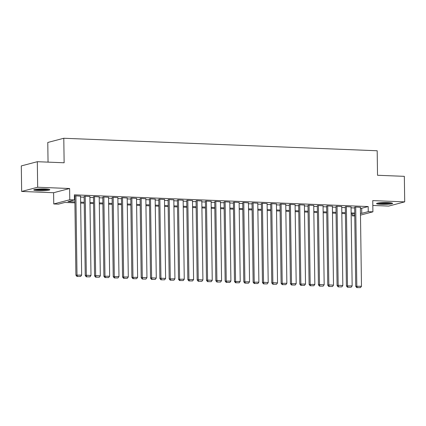 <?xml version="1.0" encoding="UTF-8"?>
<svg xmlns="http://www.w3.org/2000/svg" width="426" height="426" viewBox="0 0 426 426"><rect width="100%" height="100%" fill="white"/><g stroke="black" fill="none" stroke-linecap="round" stroke-linejoin="round"><path stroke-width="0.64" d="M38.415 190.715A8.019 0.927 179.2 0 0 49.81 189.719A8.019 0.927 179.2 0 0 45.167 188.942A8.019 0.927 179.2 0 0 33.771 189.943A8.019 0.927 179.2 0 0 38.415 190.715M381.19 204.384A8.019 0.927 179.2 0 0 392.586 203.383A8.019 0.927 179.2 0 0 387.942 202.611A8.019 0.927 179.2 0 0 376.547 203.607A8.019 0.927 179.2 0 0 381.19 204.384M74.907 202.84L64.917 202.441L58.421 204.145L53.761 203.958L69.773 199.751L74.438 199.938L67.947 201.642L74.891 201.919M53.601 192.722L69.619 188.516L37.674 187.243L37.318 161.704L21.3 165.916L21.657 191.45L53.601 192.722L53.761 203.958M48.047 162.136L47.776 142.47L63.788 138.264L377.186 150.756L377.527 175.272L404.343 176.343L404.7 201.876L372.755 200.603L372.91 211.839L360.487 215.103M372.825 205.454L388.682 206.088L404.7 201.876M354.752 215.961L352.233 215.86L354.741 215.205M352.206 213.895L352.233 215.86M37.674 187.243L21.657 191.45M80.557 196.168L75.429 195.822L74.385 196.093M89.886 196.54L84.753 196.194L84.14 196.498M99.215 196.913L94.082 196.567L93.464 196.871M108.539 197.281L103.406 196.94L102.794 197.238M117.869 197.653L112.736 197.307L112.118 197.611M127.193 198.026L122.065 197.68L121.447 197.983M136.522 198.399L131.389 198.053L130.777 198.356M145.852 198.772L140.718 198.425L140.101 198.729M155.176 199.144L150.043 198.798L149.43 199.102M164.505 199.512L159.372 199.171L158.754 199.469M173.829 199.885L168.701 199.538L168.084 199.842M183.159 200.257L178.025 199.911L177.413 200.215M192.488 200.63L187.355 200.284L186.737 200.587M201.812 201.003L196.679 200.657L196.066 200.96M211.142 201.376L206.008 201.029L205.391 201.333M220.466 201.743L215.338 201.402L214.72 201.706M229.795 202.116L224.662 201.77L224.049 202.073M239.124 202.488L233.991 202.142L233.373 202.446M248.449 202.861L243.315 202.515L242.703 202.819M257.778 203.234L252.645 202.888L252.027 203.191M267.102 203.607L261.974 203.261L261.356 203.564M276.431 203.974L271.298 203.633L270.686 203.937M285.761 204.347L280.627 204.006L280.01 204.304M295.085 204.72L289.952 204.374L289.339 204.677M304.414 205.092L299.281 204.746L298.663 205.05M313.738 205.465L308.61 205.119L307.993 205.423M323.068 205.838L317.934 205.492L317.317 205.795M332.392 206.211L327.264 205.864L326.646 206.168M341.721 206.578L336.588 206.237L335.976 206.535M351.051 206.951L345.917 206.605L345.3 206.908M360.391 208.197L361.685 208.25L368.176 206.546L74.369 194.831L74.438 199.938M74.396 196.796L74.822 196.812M80.573 197.041L84.146 197.185M89.897 197.414L93.475 197.557M99.226 197.786L102.804 197.93M108.555 198.159L112.129 198.303M117.88 198.532L121.458 198.67M127.209 198.899L130.782 199.043M136.533 199.272L140.111 199.416M145.862 199.645L149.441 199.789M155.186 200.018L158.765 200.161M164.516 200.39L168.094 200.534M173.845 200.763L177.418 200.902M183.169 201.131L186.748 201.274M192.499 201.503L196.077 201.647M201.823 201.876L205.401 202.02M211.152 202.249L214.731 202.393M220.482 202.622L224.055 202.765M229.806 202.994L233.384 203.133M239.135 203.367L242.713 203.506M248.459 203.734L252.038 203.878M257.789 204.107L261.367 204.251M267.118 204.48L270.691 204.624M276.442 204.853L280.02 204.997M285.771 205.225L289.35 205.369M295.096 205.598L298.674 205.737M304.425 205.966L308.003 206.109M313.754 206.338L317.327 206.482M323.078 206.711L326.657 206.855M332.408 207.084L335.981 207.228M341.732 207.457L345.31 207.6M351.061 207.829L354.64 207.968M360.375 207.324L355.247 206.977L354.629 207.281M74.385 196.109L74.811 196.125M69.619 188.516L69.773 199.751M368.176 206.546L368.245 211.653L372.91 211.839M37.318 161.704L64.134 162.775L63.788 138.264M354.72 213.996L351.146 213.852M345.395 213.623L341.817 213.479M336.066 213.25L332.493 213.106M326.742 212.878L323.164 212.739M317.413 212.505L313.834 212.366M308.089 212.137L304.51 211.994M298.759 211.765L295.181 211.621M289.43 211.392L285.857 211.248M280.106 211.019L276.527 210.875M270.776 210.646L267.198 210.503M261.452 210.274L257.874 210.135M252.123 209.906L248.544 209.762M242.793 209.533L239.22 209.39M233.469 209.161L229.891 209.017M224.14 208.788L220.561 208.644M214.816 208.415L211.237 208.271M205.486 208.042L201.908 207.904M196.157 207.675L192.584 207.531M186.833 207.302L183.255 207.158M177.504 206.929L173.925 206.786M168.179 206.557L164.601 206.413M158.85 206.184L155.272 206.04M149.521 205.811L145.948 205.673M140.197 205.439L136.618 205.3M130.867 205.071L127.289 204.927M121.543 204.698L117.965 204.555M112.214 204.326L108.635 204.182M102.884 203.953L99.311 203.809M93.56 203.58L89.982 203.436M84.231 203.207L80.658 203.069M360.46 213.309L361.754 213.357L368.245 211.653M80.642 202.148L84.22 202.291M89.971 202.52L93.544 202.664M99.295 202.893L102.874 203.037M108.625 203.266L112.203 203.41M117.949 203.639L121.527 203.777M127.278 204.006L130.857 204.15M136.608 204.379L140.181 204.523M145.932 204.752L149.51 204.895M155.261 205.124L158.839 205.268M164.585 205.497L168.163 205.641M173.915 205.87L177.493 206.008M183.244 206.243L186.817 206.381M192.568 206.61L196.146 206.754M201.897 206.983L205.476 207.127M211.221 207.355L214.8 207.499M220.551 207.728L224.129 207.872M229.88 208.101L233.453 208.245M239.204 208.474L242.783 208.612M248.534 208.841L252.112 208.985M257.858 209.214L261.436 209.358M267.187 209.587L270.766 209.73M276.517 209.959L280.09 210.103M285.841 210.332L289.419 210.476M295.17 210.705L298.748 210.843M304.494 211.072L308.073 211.216M313.824 211.445L317.402 211.589M323.153 211.818L326.726 211.962M332.477 212.191L336.055 212.334M341.806 212.563L345.38 212.707M351.13 212.936L354.709 213.075M361.685 208.25L361.754 213.357M360.375 207.185L361.477 286.24L355.731 286.336L356.775 287.609L360.471 287.625L356.775 287.609M354.629 207.142L355.731 286.336M355.71 206.999L356.812 286.054L357.206 287.491M360.471 287.625L361.477 286.24M391.073 202.867A6.944 0.804 -0.8 0 1 381.632 203.447A6.944 0.804 -0.8 0 1 378.043 203.048M380.216 202.776A6.427 0.745 179.2 0 0 381.84 202.882A6.427 0.745 179.2 0 0 388.895 202.659M377.388 203.181A7.972 0.921 179.2 0 0 381.201 203.564A7.972 0.921 179.2 0 0 391.734 202.984M48.298 189.197A6.944 0.804 -0.8 0 1 41.791 189.815A6.944 0.804 -0.8 0 1 35.267 189.378M37.44 189.112A6.427 0.745 179.2 0 0 46.114 188.99M34.612 189.517A7.972 0.921 179.2 0 0 41.791 189.932A7.972 0.921 179.2 0 0 48.953 189.314M351.045 206.812L352.153 285.867L346.407 285.963L347.446 287.236L351.146 287.252L347.446 287.236M345.3 206.77L346.407 285.963M346.386 206.626L347.488 285.681L347.882 287.124M351.146 287.252L352.153 285.867M341.721 206.44L342.823 285.495L338.159 285.308L337.078 285.596L338.122 286.863L341.817 286.879L338.122 286.863M335.97 206.397L337.078 285.596M337.057 206.253L338.159 285.308L338.553 286.751M341.817 286.879L342.823 285.495M332.392 206.067L333.494 285.122L328.835 284.935L327.748 285.223L328.792 286.49L332.493 286.506L328.792 286.49M326.646 206.024L327.748 285.223M327.727 205.88L328.835 284.935L329.229 286.378M332.493 286.506L333.494 285.122M323.068 205.694L324.17 284.749L319.505 284.563L318.424 284.85L319.468 286.118L323.164 286.134L319.468 286.118M317.317 205.651L318.424 284.85M318.403 205.508L319.505 284.563L319.899 286.006M323.164 286.134L324.17 284.749M313.738 205.321L314.841 284.382L309.095 284.477L310.139 285.75L313.834 285.766L310.139 285.75M307.993 205.284L309.095 284.477M309.074 205.14L310.176 284.195L310.57 285.633M313.834 285.766L314.841 284.382M304.409 204.954L305.517 284.009L299.771 284.105L300.809 285.377L304.51 285.393L300.809 285.377M298.663 204.911L299.771 284.105M299.75 204.768L300.852 283.822L301.246 285.26M304.51 285.393L305.517 284.009M295.085 204.581L296.187 283.636L290.441 283.732L291.485 285.005L295.181 285.021L291.485 285.005M289.334 204.539L290.441 283.732M290.42 204.395L291.522 283.45L291.916 284.893M295.181 285.021L296.187 283.636M285.755 204.208L286.858 283.263L281.112 283.359L282.156 284.632L285.857 284.648L282.156 284.632M280.01 204.166L281.112 283.359M281.091 204.022L282.198 283.077L282.592 284.52M285.857 284.648L286.858 283.263M276.431 203.836L277.534 282.891L272.869 282.704L271.788 282.992L272.832 284.259L276.527 284.275L272.832 284.259M270.68 203.793L271.788 282.992M271.767 203.649L272.869 282.704L273.263 284.147M276.527 284.275L277.534 282.891M267.102 203.463L268.204 282.518L263.54 282.332L262.459 282.619L263.502 283.886L267.198 283.902L263.502 283.886M261.356 203.42L262.459 282.619M262.437 203.277L263.54 282.332L263.934 283.775M267.198 283.902L268.204 282.518M257.773 203.09L258.88 282.145L253.135 282.246L254.173 283.519L257.874 283.535L254.173 283.519M252.027 203.048L253.135 282.246M253.113 202.904L254.215 281.964L254.61 283.402M257.874 283.535L258.88 282.145M248.449 202.723L249.551 281.778L243.805 281.874L244.849 283.146L248.544 283.162L244.849 283.146M242.698 202.68L243.805 281.874M243.784 202.536L244.886 281.591L245.28 283.029M248.544 283.162L249.551 281.778M239.119 202.35L240.221 281.405L234.476 281.501L235.519 282.773L239.22 282.789L235.519 282.773M233.373 202.307L234.476 281.501M234.454 202.164L235.562 281.219L235.956 282.656M239.22 282.789L240.221 281.405M229.795 201.977L230.897 281.032L225.152 281.128L226.195 282.401L229.891 282.417L226.195 282.401M224.044 201.935L225.152 281.128M225.13 201.791L226.233 280.846L226.627 282.289M229.891 282.417L230.897 281.032M220.466 201.605L221.568 280.659L216.903 280.473L215.822 280.761L216.866 282.028L220.561 282.044L216.866 282.028M214.72 201.562L215.822 280.761M215.801 201.418L216.903 280.473L217.297 281.916M220.561 282.044L221.568 280.659M211.136 201.232L212.244 280.287L207.579 280.1L206.498 280.388L207.537 281.655L211.237 281.671L207.537 281.655M205.391 201.189L206.498 280.388M206.477 201.045L207.579 280.1L207.973 281.543M211.237 281.671L212.244 280.287M201.812 200.859L202.914 279.914L198.25 279.728L197.169 280.015L198.212 281.282L201.908 281.304L198.212 281.282M196.061 200.816L197.169 280.015M197.147 200.673L198.25 279.728L198.644 281.171M201.908 281.304L202.914 279.914M192.483 200.492L193.585 279.547L187.839 279.642L188.883 280.915L192.584 280.931L188.883 280.915M186.737 200.449L187.839 279.642M187.818 200.305L188.926 279.36L189.32 280.798M192.584 280.931L193.585 279.547M183.159 200.119L184.261 279.174L178.515 279.27L179.559 280.542L183.255 280.558L179.559 280.542M177.408 200.076L178.515 279.27M178.494 199.932L179.596 278.987L179.99 280.425M183.255 280.558L184.261 279.174M173.829 199.746L174.932 278.801L169.186 278.897L170.23 280.17L173.925 280.186L170.23 280.17M168.084 199.703L169.186 278.897M169.165 199.56L170.272 278.615L170.661 280.058M173.925 280.186L174.932 278.801M164.5 199.373L165.607 278.428L160.943 278.242L159.862 278.529L160.906 279.797L164.601 279.813L160.906 279.797M158.754 199.331L159.862 278.529M159.841 199.187L160.943 278.242L161.337 279.685M164.601 279.813L165.607 278.428M155.176 199.001L156.278 278.056L151.613 277.869L150.532 278.157L151.576 279.424L155.272 279.44L151.576 279.424M149.425 198.958L150.532 278.157M150.511 198.814L151.613 277.869L152.007 279.312M155.272 279.44L156.278 278.056M145.846 198.628L146.954 277.683L142.289 277.496L141.203 277.784L142.247 279.051L145.948 279.067L142.247 279.051M140.101 198.585L141.203 277.784M141.182 198.441L142.289 277.496L142.683 278.939M145.948 279.067L146.954 277.683M136.522 198.255L137.625 277.315L131.879 277.411L132.923 278.684L136.618 278.7L132.923 278.684M130.771 198.218L131.879 277.411M131.858 198.074L132.96 277.129L133.354 278.567M136.618 278.7L137.625 277.315M127.193 197.888L128.295 276.943L122.55 277.038L123.593 278.311L127.289 278.327L123.593 278.311M121.447 197.845L122.55 277.038M122.528 197.701L123.636 276.756L124.025 278.194M127.289 278.327L128.295 276.943M117.864 197.515L118.971 276.57L113.225 276.666L114.269 277.938L117.965 277.954L114.269 277.938M112.118 197.472L113.225 276.666M113.204 197.329L114.306 276.383L114.7 277.827M117.965 277.954L118.971 276.57M108.539 197.142L109.642 276.197L103.896 276.293L104.94 277.566L108.635 277.582L104.94 277.566M102.788 197.1L103.896 276.293M103.875 196.956L104.977 276.011L105.371 277.454M108.635 277.582L109.642 276.197M99.21 196.769L100.318 275.824L95.653 275.638L94.572 275.926L95.61 277.193L99.311 277.209L95.61 277.193M93.464 196.727L94.572 275.926M94.545 196.583L95.653 275.638L96.047 277.081M99.311 277.209L100.318 275.824M89.886 196.397L90.988 275.452L86.324 275.265L85.243 275.553L86.286 276.82L89.982 276.836L86.286 276.82M84.135 196.354L85.243 275.553M85.221 196.21L86.324 275.265L86.718 276.708M89.982 276.836L90.988 275.452M80.557 196.024L81.659 275.079L75.913 275.18L76.957 276.453L80.652 276.469L76.957 276.453M74.811 195.981L75.913 275.18M75.892 195.838L76.999 274.898L77.388 276.336M80.652 276.469L81.659 275.079"/></g></svg>
